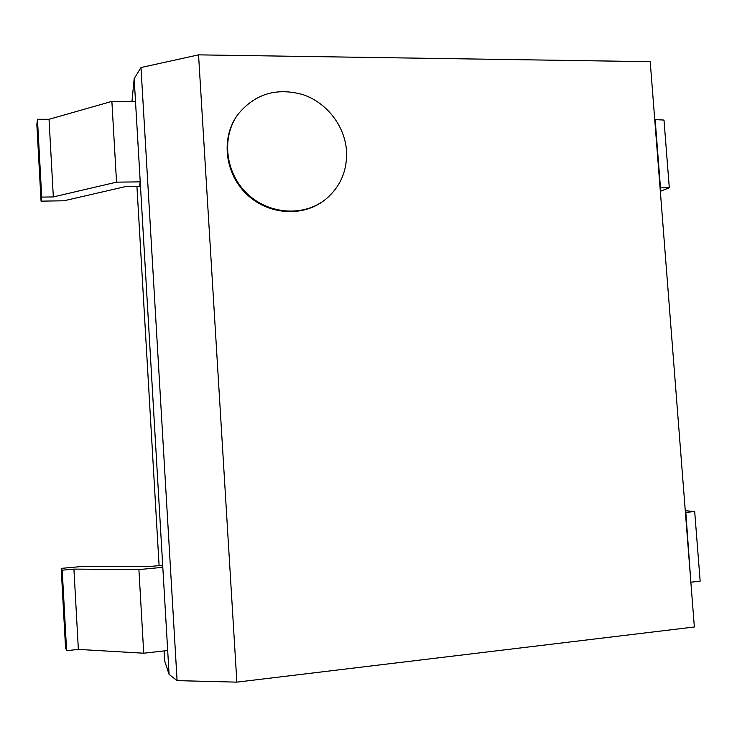 <?xml version="1.0" encoding="UTF-8"?>
<svg xmlns="http://www.w3.org/2000/svg" width="737" height="737" viewBox="0 0 737 737"><rect width="100%" height="100%" fill="white"/><g stroke="black" fill="none" stroke-linecap="round" stroke-linejoin="round"><path stroke-width="1.11" d="M346.519 150.91C344.888 126.082 326.933 102.729 302.953 94.622C276.237 87.215 254.422 93.995 237.507 114.972C221.164 138.049 225.55 173.324 247.392 193.859C269.079 214.578 303.727 216.761 325.422 199.478C340.328 187.041 347.357 170.855 346.519 150.91M325.422 199.478L324.741 200.013C303.082 217.268 268.498 215.093 246.867 194.421C225.061 173.932 220.685 138.731 237.001 115.709L237.507 114.972M236.863 682.14L694.355 626.984L650.218 61.678L198.548 54.86L236.863 682.14L177.092 680.629L169.086 674.392L164.673 660.914L164.093 650.928M198.548 54.86L140.988 67.537L134.171 78.638L131.969 101.485M140.988 67.537L177.092 680.629M134.171 78.638L169.086 674.392M140.223 181.864L139.486 186.268L126.313 186.433L63.861 200.786L41.051 201.146L41.723 197.101L53.331 196.926L116.538 182.15L140.223 181.864M61.199 568.393L62.203 570.198L73.921 569.111L138.906 569.581L162.813 567.324L161.689 565.362L148.395 566.615L84.221 566.265L61.199 568.393L65.538 647.602L66.616 650.688L78.362 649.398L143.733 653.212L167.686 650.531M136.925 186.295L159.1 565.611M41.051 201.146L36.85 124.525L37.449 119.274L49.038 119.293L111.877 101.384L135.507 101.503M111.877 101.384L116.538 182.15M138.906 569.581L143.733 653.212M655.184 120.039L660.472 187.861L669.297 187.732L663.991 120.048L654.742 119.597M669.297 187.732L660.343 191.316M685.281 510.741L694.687 511.487L685.419 512.51M685.815 512.307L690.882 582.46M691.269 582.147L700.15 581.171L694.687 511.487M49.038 119.293L53.331 196.926M73.921 569.111L78.362 649.398M62.203 570.198L66.616 650.688M37.449 119.274L41.723 197.101"/></g></svg>
